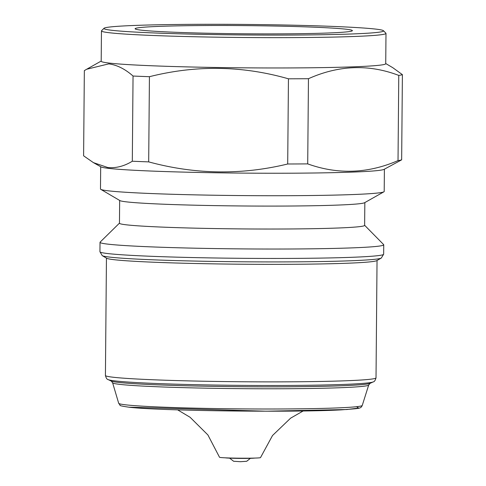 <?xml version="1.0" encoding="UTF-8"?>
<svg xmlns="http://www.w3.org/2000/svg" width="486" height="486" viewBox="0 0 486 486"><rect width="100%" height="100%" fill="white"/><g stroke="black" fill="none" stroke-linecap="round" stroke-linejoin="round"><path stroke-width="0.73" d="M303.191 410.956L290.616 418.16L272.518 435.517L260.514 457.605A20.503 0.772 -179.5 0 1 243.474 458.207A20.503 0.772 -179.5 0 1 220.778 457.514A20.503 0.772 -179.5 0 1 219.514 457.247L207.899 434.952L190.099 417.286L177.657 409.862M381.273 258.084L376.747 260.636A135.302 5.097 -179.5 0 1 288.453 264.311A135.302 5.097 -179.5 0 1 114.769 259.773A135.302 5.097 -179.5 0 1 106.732 258.279L102.254 255.648L99.94 251.736A141.863 5.346 -179.5 0 0 108.664 253.656A141.863 5.346 -179.5 0 0 266.65 258.449A141.863 5.346 -179.5 0 0 383.654 254.208L381.273 258.084A139.81 5.267 -179.5 0 1 290.033 261.881A139.81 5.267 -179.5 0 1 110.559 257.197A139.81 5.267 -179.5 0 1 102.254 255.648M364.634 225.279L383.636 244.592A141.863 5.346 -179.5 0 1 383.74 244.792A141.863 5.346 -179.5 0 1 266.729 249.032A141.863 5.346 -179.5 0 1 108.749 244.239A141.863 5.346 -179.5 0 1 100.025 242.32A141.863 5.346 -179.5 0 1 100.128 242.119L119.465 223.141M364.834 202.577L364.634 225.37A122.594 4.617 -179.5 0 1 263.521 229.034A122.594 4.617 -179.5 0 1 126.998 224.89A122.594 4.617 -179.5 0 1 119.459 223.232L119.659 200.439M384.396 169.183L384.201 191.478A141.863 5.346 -179.5 0 1 383.897 191.824L364.573 202.723A122.594 4.617 -179.5 0 1 259.767 206.076A122.594 4.617 -179.5 0 1 127.198 201.945A122.594 4.617 -179.5 0 1 119.921 200.59L100.79 189.352A141.863 5.346 -179.5 0 1 100.487 188.999L100.681 166.704M383.897 191.824A141.863 5.346 -179.5 0 1 262.622 195.706A141.863 5.346 -179.5 0 1 109.21 190.925A141.863 5.346 -179.5 0 1 100.79 189.352M402.396 74.65L401.655 159.839L384.062 169.359A141.863 5.346 -179.5 0 1 262.598 173.223A141.863 5.346 -179.5 0 1 109.405 168.448A141.863 5.346 -179.5 0 1 101.015 166.892L93.421 162.634L83.604 155.812L84.345 70.628L86.696 69.231L108.779 63.873C117.035 64.978 125.121 69.03 133.049 76.035A159.9 6.02 -179.5 0 0 149.433 76.697C196.113 64.924 242.453 65.628 288.447 78.811A159.9 6.02 -179.5 0 0 308.458 78.708C338.821 65.124 368.923 64.024 398.769 75.415A159.9 6.02 -179.5 0 0 402.396 74.65L392.743 67.657L385.726 63.532M401.655 159.839A159.9 6.02 -179.5 0 1 398.022 160.599C367.951 173.605 337.849 174.705 307.711 163.891A159.9 6.02 -179.5 0 1 287.7 163.995C241.469 175.209 195.129 174.504 148.686 161.881A159.9 6.02 -179.5 0 1 132.307 161.224C124.264 166.182 116.118 168.29 107.874 167.549L93.421 162.634M383.454 30.715L385.89 33.188A142.27 5.358 -179.5 0 1 385.993 33.394L385.726 63.709A142.27 5.358 -179.5 0 1 268.381 67.961A142.27 5.358 -179.5 0 1 109.939 63.156A142.27 5.358 -179.5 0 1 101.191 61.224L101.459 30.91A142.27 5.358 -179.5 0 1 101.562 30.709L104.04 28.273A139.81 5.267 -179.5 0 1 221.853 24.3A139.81 5.267 -179.5 0 1 374.955 29.014A139.81 5.267 -179.5 0 1 383.454 30.715A139.81 5.267 -179.5 0 1 270.83 35.095A139.81 5.267 -179.5 0 1 112.533 30.369A139.81 5.267 -179.5 0 1 104.04 28.273M385.993 33.394A142.27 5.358 -179.5 0 1 268.649 37.641A142.27 5.358 -179.5 0 1 110.207 32.835A142.27 5.358 -179.5 0 1 101.459 30.91M345.716 29.166A108.651 4.095 -179.5 0 1 352.314 30.794A108.651 4.095 -179.5 0 1 260.757 33.88A108.651 4.095 -179.5 0 1 141.778 30.217A108.651 4.095 -179.5 0 1 135.175 28.899A108.651 4.095 -179.5 0 1 222.703 25.491A108.651 4.095 -179.5 0 1 345.716 29.166M225.316 457.83A15.09 0.571 0.5 0 0 245.217 458.407A15.09 0.571 0.5 0 0 254.707 458.085M398.022 160.599L398.769 75.415M307.711 163.891L308.458 78.708M287.7 163.995L288.447 78.811M148.686 161.881L149.433 76.697M132.307 161.224L133.049 76.035M362.264 405.409C360.661 408.878 359.871 408.362 341.64 409.838C295.531 412.59 157.434 410.87 128.76 407.171C122.186 406.211 119.313 405.573 120.139 405.245L118.687 403.283A121.804 4.587 0.5 0 0 126.166 404.881A121.804 4.587 0.5 0 0 261.122 408.999A121.804 4.587 0.5 0 0 362.264 405.409L368.704 385.003A128.067 4.824 -179.5 0 1 262.361 388.77A128.067 4.824 -179.5 0 1 120.467 384.444A128.067 4.824 -179.5 0 1 112.606 382.768L111.288 381.085L108.19 379.609A132.933 5.006 0.5 0 0 115.929 381.006A132.933 5.006 0.5 0 0 258.661 385.483A132.933 5.006 0.5 0 0 373.175 381.923C374.323 381.832 375.271 380.471 376.018 377.829A135.302 5.097 0.5 0 1 264.42 381.875A135.302 5.097 0.5 0 1 113.742 377.3A135.302 5.097 0.5 0 1 105.419 375.471L106.446 258.109M111.288 381.085A129.817 4.89 0.5 0 0 118.845 382.446A129.817 4.89 0.5 0 0 258.224 386.813A129.817 4.89 0.5 0 0 370.053 383.339L373.175 381.923M129.094 407.189L266.194 411.205L346.876 409.522L358.638 408.046L356.536 406.697M250.405 458.328L246.7 461.275L240.467 461.7L233.614 461.263L229.611 458.146M100.025 242.32L99.94 251.736M118.687 403.283L112.606 382.768M101.197 61.054L86.696 69.231M383.74 244.792L383.654 254.208M368.704 385.003L370.053 383.339M108.19 379.609C107.041 379.499 106.118 378.12 105.419 375.471M377.039 260.472L376.018 377.829"/></g></svg>
